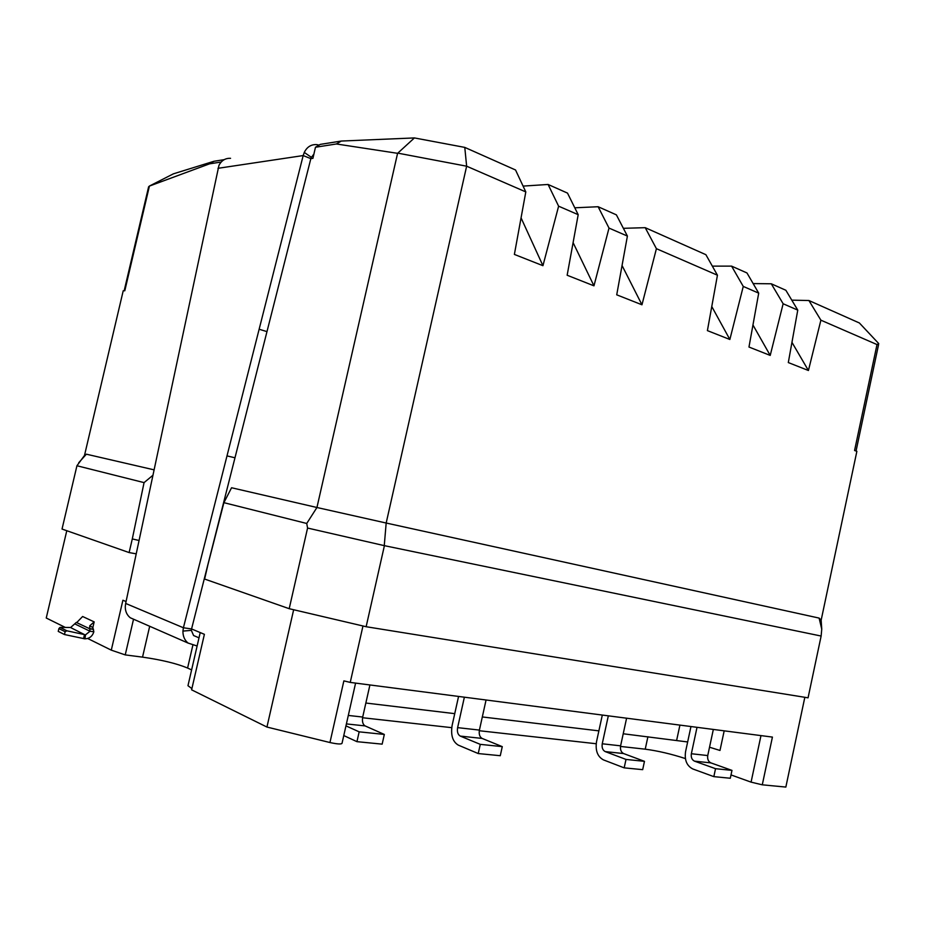 <?xml version="1.0" encoding="UTF-8"?>
<svg xmlns="http://www.w3.org/2000/svg" width="925" height="925" viewBox="0 0 925 925"><rect width="100%" height="100%" fill="white"/><g stroke="black" fill="none" stroke-linecap="round" stroke-linejoin="round"><path stroke-width="1.39" d="M224.197 159.655L213.976 161.274L173.38 173.842L149.272 186.133L209.501 163.852L221.202 162.014M397.588 153.319L414.412 137.929L341.279 141.051L320.293 144.381L315.471 147.248L336.399 143.976L397.588 153.319L316.94 507.501L231.562 487.752L223.896 502.668L208.102 563.996M414.412 137.929L464.778 147.399L515.537 169.98L525.805 191.914L514.381 254.421L542.94 265.695L558.619 206.183L578.194 214.681L567.152 275.245L593.966 285.837L609.008 228.082L627.404 236.072L616.721 294.821L641.962 304.788L656.415 248.686L717.442 275.211L707.405 330.618L729.86 339.487L743.261 286.426L758.708 293.144L748.972 347.037L770.213 355.42L783.14 303.758L797.766 310.118L788.308 362.565L808.427 370.509L820.891 320.177L877.004 344.562L878.738 343.58L859.394 322.987L808.913 300.521L791.788 300.151M578.194 214.681L567.511 193.105L548.086 184.468L523.087 186.098M627.404 236.072L616.385 214.854L598.117 206.726L574.783 207.801M717.442 275.211L705.891 254.687L645.211 227.677L623.381 228.313M758.708 293.144L746.972 272.956L731.582 266.123L712.331 266.134M797.766 310.118L785.857 290.265L771.288 283.79L753.147 283.582M804.831 697.3L785.845 787.071L762.281 784.816L751.077 782.134L731.004 774.919M685.402 758.569C671.18 753.956 657.791 750.834 645.222 749.181L620.502 746.44M596.186 743.735L479.289 730.727M451.735 727.663L362.565 717.742M355.593 683.101L342.042 743.249C341.475 744.405 337.44 744.174 329.947 742.532L266.943 727.05L191.614 689.83L204.39 634.319L191.567 628.954L310.846 158.649L312.916 158.348L315.471 147.248M191.903 688.593L187.972 685.714L199.002 637.822L193.602 635.544L191.348 630.364L191.567 628.954L183.404 627.763L182.93 631.093L191.348 630.364M191.614 669.92L187.59 668.035C176.687 663.526 161.678 659.883 142.531 657.132L125.233 654.9L111.289 650.148L87.678 638.481M65.259 627.404L46.25 618.016L66.785 530.719M93.506 629.37L89.702 628.85L90.049 631.243L93.853 631.775L92.858 627.497L94.165 621.889L82.626 616.501L76.787 622.502M126.066 601.551L122.909 600.232L111.289 650.148M154.012 469.831L86.372 454.187L84.51 455.354L123.222 290.774L124.794 290.774L149.295 186.573M133.535 619.195L125.233 654.9M293.653 609.737L266.943 727.05M152.845 475.334L144.069 482.619L76.937 465.749L62.033 529.054L129.118 552.572L136.183 553.832M89.702 628.85L89.725 625.832L94.165 621.889M89.725 625.832L92.858 627.497M76.474 622.513L89.32 628.572L93.124 629.093M93.853 631.775C92.396 636.319 89.413 638.678 84.903 638.84L64.472 634.538L58.24 631.393L58.899 628.595L65.132 631.717L64.472 634.538M65.132 631.717L66.901 630.815L60.021 627.393L70.67 627.474L76.312 622.433M234.973 457.783L226.995 455.898L183.404 627.763L125.661 603.447L218.924 165.459C221.468 160.476 225.353 158.094 230.556 158.314M213.976 161.274L209.501 163.852M76.937 465.749L84.846 454.984M144.069 482.619L132.298 538.928L139.028 540.477M132.298 538.928L129.118 552.572M226.995 455.898L259.139 329.231L266.99 331.624M762.281 784.816L772.421 737.086L350.24 682.407L343.869 680.869L329.947 742.532M350.24 682.407L362.97 625.982M366.138 626.722L808.068 697.82L821.134 636.042L384.407 545.669L366.138 626.722L289.201 608.696L204.622 579.05L208.09 563.996M384.407 545.669L307.574 528.048L306.73 523.469L223.896 502.668M306.73 523.469L316.94 507.501L386.176 523.03L384.28 545.403M397.993 153.168L466.639 166.199L386.176 523.03L819.111 618.085L821.747 629.127L821.134 636.042M341.279 141.051L336.399 143.976M217.965 168.315L303.18 155.562L304.279 152.405L311.332 157.296L310.846 158.649L303.18 155.562L259.139 329.231M724.183 730.843L719.985 750.464L709.533 747.215M687.645 741.954L623.219 733.768M598.88 730.866L482.318 716.944M454.742 713.649L365.849 703.035M877.004 344.562L854.573 450.51L856.874 451.308L821.157 620.166L819.111 618.085M821.157 620.132L821.747 629.127M75.075 624.028L90.049 631.243L85.562 634.781L84.903 638.84M85.562 634.781L84.325 638.77M125.661 603.447L125.28 606.557C125.222 611.286 126.887 615.021 130.252 617.761L135.547 620.085M197.117 645.997L188.099 643.083C184.584 640.181 182.861 636.192 182.93 631.093M307.574 528.048L289.201 608.696M464.778 147.399L466.639 166.199L525.805 191.914M60.021 627.393L58.899 628.595M66.901 630.815L84.499 634.596L83.551 638.632M70.404 627.451L84.499 634.596M304.279 152.405C307.007 146.925 311.135 144.323 316.639 144.601L319.079 145.098M808.913 300.521L820.891 320.177M771.288 283.79L783.14 303.758M731.582 266.123L743.261 286.426M645.211 227.677L656.415 248.686M598.117 206.726L609.008 228.082M548.086 184.468L558.619 206.183M193.556 635.51L196.065 636.573M622.051 265.51L641.962 304.788M573.095 242.639L593.966 285.837M521.064 217.872L542.94 265.695M311.332 157.296L313.795 154.533M791.95 342.331L808.427 370.509M752.962 324.999L770.213 355.42M711.764 306.51L729.86 339.487M697.022 727.316L691.357 753.736C690.859 757.355 691.9 759.83 694.478 761.148L715.534 768.687L713.834 776.63L692.802 768.964C686.812 765.865 684.396 760.107 685.564 751.678L690.963 726.53M713.834 776.63L730.299 778.249L731.976 770.386L710.897 762.894C708.307 761.599 707.267 759.147 707.741 755.563L713.337 729.432M608.326 715.834L602.244 743.781C601.689 747.62 602.684 750.233 605.216 751.597L626.005 759.425L624.178 767.854L603.424 759.876C597.527 756.638 595.226 750.568 596.532 741.665L602.314 715.048M624.178 767.854L642.678 769.658L644.471 761.344L623.612 753.563C621.068 752.21 620.062 749.632 620.606 745.839L626.595 718.205M486.064 699.994L479.416 730.079C478.78 734.207 479.682 736.982 482.122 738.428L502.275 746.637L500.275 755.713L478.237 753.551L458.268 745.111C452.637 741.665 450.591 735.097 452.128 725.408L458.569 696.433M502.275 746.637L480.272 744.359L460.268 736.092C457.829 734.647 456.95 731.825 457.621 727.64L464.373 697.184M343.776 735.56L356.946 741.665L382.152 744.139L384.326 734.438L365.086 725.905C362.773 724.402 361.976 721.442 362.704 717.048L369.919 684.951M313.691 154.972L312.997 155.076M715.534 768.687L731.976 770.386M626.005 759.425L644.471 761.344M480.272 744.359L478.237 753.551M345.962 725.871L359.154 731.837L384.326 734.438M359.154 731.837L356.946 741.665M149.688 626.271L142.531 657.132M192.816 645.349L187.59 668.035M200.216 632.573L199.002 637.822M647.916 736.728L645.222 749.181M760.974 735.606L751.077 782.134M93.344 629.301L89.54 628.769M78.741 462.708L86.372 454.187M676.684 740.162L679.921 725.107M691.357 753.736L707.741 755.563M602.244 743.781L620.606 745.839M479.416 730.079L457.621 727.64M348.309 715.441L362.704 717.048M710.897 762.894L694.478 761.148M623.612 753.563L605.216 751.597M482.122 738.428L460.268 736.092M365.086 725.905L346.401 723.917M148.636 186.734L124.17 290.774M878.6 344.493L856.053 451.03M188.099 643.083L130.252 617.761"/></g></svg>
